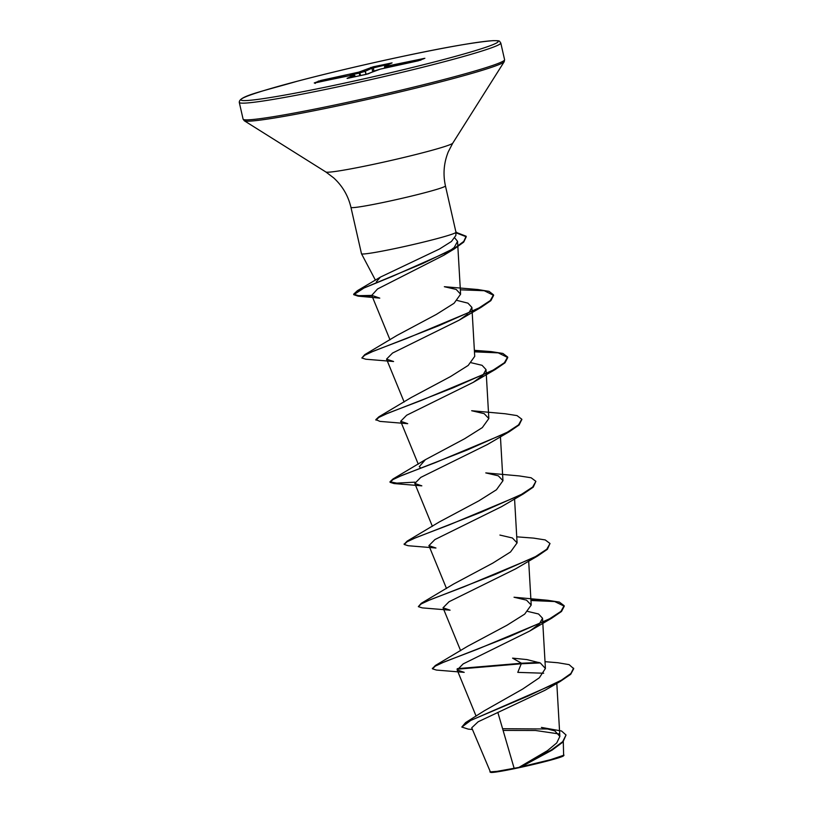 <?xml version="1.0" encoding="UTF-8"?>
<svg xmlns="http://www.w3.org/2000/svg" width="813" height="813" viewBox="0 0 813 813"><rect width="100%" height="100%" fill="white"/><g stroke="black" fill="none" stroke-linecap="round" stroke-linejoin="round"><path stroke-width="1.22" d="M545.015 661.68L557.881 662.747L569.11 664.638L573.714 668.682L570.696 674.312L560.198 681.477L545.096 690.217L478.146 721.771L471.733 727.798L490.574 772.35A37.52 1.931 -12.8 0 0 518.846 767.746A37.52 1.931 -12.8 0 0 563.643 755.744L563.287 741.72M489.883 771.923L497.16 771.334L518.918 767.411L547.444 750.653L556.742 742.93L559.862 736.426L554.801 730.867L541.417 727.422L561.549 731.009L566.031 734.993L562.677 741.69L551.458 749.911L518.918 767.411M376.328 281.867L380.413 277.101L439.447 249.032L451.449 241.471L455.849 235.506L455.981 232.294A48.455 2.5 167.2 0 1 398.085 247.904A48.455 2.5 167.2 0 1 361.49 253.758A48.455 2.5 167.2 0 1 361.48 253.727L350.952 207.376A48.455 2.5 -12.8 0 0 387.547 201.543A48.455 2.5 -12.8 0 0 445.443 185.903C442.882 174.226 443.827 162.864 448.278 151.828L452.75 143.179L504.212 61.697L504.588 59.705L500.788 42.998C498.908 41.006 501.306 40.64 493.095 40.65C474.375 42.195 442.872 47.733 398.583 57.256A131.95 6.799 -12.8 0 0 244.195 97.458A131.95 6.799 -12.8 0 0 340.576 83.983A131.95 6.799 -12.8 0 0 494.934 43.79A131.95 6.799 -12.8 0 0 398.553 57.266C362.12 65.091 328.3 73.099 297.111 81.28C259.51 92.123 238.91 96.168 239.286 102.408A134.084 6.911 -12.8 0 0 340.576 86.28A134.084 6.911 -12.8 0 0 500.788 42.998M497.841 712.381L514.101 768.163M573.592 668.164L570.919 673.479L561.397 680.196L528.115 696.009L465.595 722.594L484.335 710.775L522.637 689.078L539.334 677.788L545.411 668.489L540.33 662.971L526.905 659.587L512.576 658.134L521.479 663.235L539.09 662.443M432.465 668.55L435.382 665.481L467.749 646.193L507.017 625.227L524.69 614.11L531.214 605.045L526.529 600.157L514.029 597.23L547.556 600.268L530.919 599.984M418.339 606.661L421.205 603.927L430.351 599.659L463.237 587.108L537.535 556.062L515.686 568.826L449.04 601.732L443.034 607.799L450.077 610.177L422.303 607.89L418.339 606.661L421.256 603.317L453.624 584.019L492.891 563.063L510.554 551.946L517.088 542.881L512.403 537.982L499.914 535.066M407.13 541.143L439.498 521.855L478.786 500.889L496.448 489.761L502.962 480.707L498.288 475.818L485.788 472.902L519.314 475.93L531.123 477.77L535.889 481.337L532.688 487.038L521.418 494.406L481.448 512.109L407.13 541.143L404.213 544.222M420.748 468.075L419.284 466.672L425.382 459.68L464.64 438.735L482.312 427.608L488.837 418.543L484.162 413.654L471.672 410.728L505.188 413.756L517.007 415.595L521.763 419.173L518.562 424.874L507.292 432.242L467.323 449.945L393.004 478.979L389.976 481.804L396.785 483.125L414.904 482.16M471.235 362.75L482.058 365.311L486.022 369.569L482.851 375.301L473.329 382.313L406.642 415.24L400.667 421.286L407.709 423.675L379.925 421.388L375.85 419.63L378.888 416.805L411.256 397.506L450.544 376.551L468.197 365.433L474.711 356.379M364.763 354.641L397.13 335.342L436.388 314.397L454.071 303.269L460.595 294.204L456.184 289.438L444.345 286.704L477.892 289.53L489.06 291.359L493.511 294.845L490.3 300.536L479.04 307.914L439.071 325.606L364.763 354.641L361.846 357.984L364.712 355.251L373.868 350.982L406.754 338.432L481.022 307.395L490.879 300.637L493.633 295.363L484.233 290.719L460.341 289.814M454.843 238.036L457.556 241.349L454.162 247.559L444.03 255.13L377.557 288.961L371.754 295.343L379.773 298.127L358.116 296.145L353.767 294.702L363.96 288.026L391.714 276.644L454.233 248.961L463.695 242.132L466.245 236.756L455.961 232.803M457.211 300.475L467.953 303.158L471.896 307.395L468.837 313.015M467.617 314.153L459.203 320.139L392.537 353.055L386.541 359.122L393.583 361.511L365.799 359.224L361.846 357.984M509.273 431.733L487.444 444.487L420.768 477.404L414.793 483.461L421.825 485.839L394.051 483.562L390.098 482.322L392.953 479.589L402.1 475.32L434.985 462.77L509.273 431.733L519.131 424.965L521.804 419.437M523.399 493.898L501.56 506.651L434.904 539.568L428.918 545.625L435.951 548.013L408.177 545.726L404.213 544.486L407.079 541.763L416.226 537.495L449.111 524.934L523.399 493.898L533.267 487.129L535.889 481.337M527.728 611.427L538.552 613.988L542.525 618.236L539.344 623.967L529.812 630.99L463.156 663.906L457.16 669.963L464.203 672.351L436.418 670.064L432.465 668.825L435.331 666.091L444.477 661.833L477.373 649.272L551.651 618.236L561.509 611.467L564.252 606.193L554.69 601.539L530.95 600.512M457.282 668.662L521.479 663.235L517.779 672.371L543.673 673.225M503.105 730.43L535.503 730.491L558.948 733.926M566.031 734.993L562.942 742.066L552.088 750.114L521.357 766.771L550.543 759.698L564.019 755.155M465.595 722.594L461.814 727.056L468.329 729.139L472.424 729.485M457.089 669.211L521.6 663.754L540.269 662.941M560.198 681.477L470.707 720.46L461.814 727.056M502.607 728.722L549.405 728.997M552.088 750.114L521.865 766.466L519.04 767.35M521.357 766.771L521.865 766.466M445.443 185.903L455.971 232.264A48.455 2.5 167.2 0 1 455.981 232.294L466.134 236.237L463.786 241.4L454.975 247.924L422.567 263.575L357.415 290.688L353.655 294.184L358.563 295.668L371.785 295.414M424.874 58.292L418.278 60.812L380.352 69.115L365.931 74.45L347.07 78.363L353.777 75.274L352.293 75.121L314.255 82.956L320.85 80.446L358.777 72.133L373.197 66.808L392.069 62.886L385.352 65.985L386.836 66.127L424.874 58.292A1.067 1.037 -114.7 0 0 424.671 58.363L418.299 60.802L380.332 69.125A1.067 0.864 -106.8 0 0 380.21 69.166M435.382 665.481L509.7 636.447L549.669 618.744L560.94 611.376L564.131 605.675L559.374 602.098L547.556 600.268M421.256 603.317L495.574 574.273L535.543 556.58L546.814 549.202L550.005 543.501L545.249 539.934L533.43 538.094L516.743 536.834M378.888 416.805L453.197 387.771L493.166 370.078L504.426 362.71L507.637 357.009L502.881 353.431L491.072 351.592L474.426 351.318M537.535 556.062L547.393 549.303L550.005 543.501M375.972 420.148L378.838 417.425L387.984 413.156L420.87 400.596L495.147 369.569L505.005 362.801L507.759 357.527L498.206 352.862L474.457 351.836M371.998 295.932L358.116 296.145M393.827 66.036L386.033 67.316A1.067 1.057 -84.4 0 1 386.836 66.127A1.067 0.63 -100.6 0 0 386.449 67.255L386.51 67.662M386.094 67.764L384.559 67.144M389.498 64.044L371.958 68.19A1.067 1.037 -114.7 0 0 370.738 67.459M372.73 71.778L371.958 68.19L365.088 71.341A1.067 0.864 -106.8 0 0 364.021 70.548A1.067 1.037 -114.7 0 1 365.25 71.28L366.226 74.379M366.053 74.42L365.088 71.341L359.163 73.099L358.777 72.133A1.067 0.864 -106.8 0 1 359.844 72.926L360.586 75.589M349.925 75.568L319.357 81.544A1.067 1.037 -114.7 0 0 318.279 81.107M355.017 75.975L355.261 76.727L355.037 75.985A1.067 1.067 0 0 0 354.122 75.243A1.067 1.057 -84.4 0 1 355.017 75.975M423.116 59.075L423.207 58.536M420.961 60.071L393.797 65.883A1.067 0.63 -100.6 0 1 394.183 64.745L394.193 65.965M384.549 67.174A1.067 1.057 -84.4 0 1 385.352 65.985A1.067 1.037 65.3 0 0 385.138 66.056A1.067 1.067 0 0 0 384.529 67.164L384.671 68.099L384.529 67.164M380.342 69.115A1.067 1.067 0 0 0 380.281 69.135L375.037 70.721A1.067 1.067 0 0 0 374.895 70.772A1.067 1.037 -114.7 0 1 375.108 70.701A1.067 0.864 -106.8 0 0 374.996 70.731M384.661 66.524A1.067 1.037 65.3 0 1 385.138 66.056L391.856 62.957A1.067 1.037 65.3 0 1 392.069 62.886M373.909 71.229L373.197 66.808M374.895 70.772L368.187 73.861L347.354 78.394M355.24 76.737L355.007 76.005A1.067 1.037 65.3 0 0 353.777 75.274A1.067 1.057 -84.4 0 1 354.122 75.243L352.629 75.101A1.067 1.067 0 0 0 352.334 75.111A1.067 0.63 -100.6 0 1 352.364 75.111M345.027 76.493A1.067 0.63 -100.6 0 0 344.986 76.493A1.067 1.067 0 0 0 344.956 76.503L344.956 76.503A1.067 0.63 -100.6 0 1 344.986 76.493L352.334 75.111A1.067 0.63 -100.6 0 0 352.293 75.121A1.067 1.057 -84.4 0 1 352.629 75.101M359.905 75.731L359.163 73.099L350.271 75.192L349.885 74.227L350.332 75.487M320.932 81.646L320.85 80.446M315.922 82.713L314.479 82.977L315.312 83.414M350.952 207.376C348.208 195.74 342.446 185.903 333.665 177.874L325.891 172L244.276 120.751L243.087 119.115A134.084 6.911 -12.8 0 0 344.377 102.987A134.084 6.911 -12.8 0 0 504.588 59.705M244.276 120.751A133.454 6.88 -12.8 0 0 344.844 104.389A133.454 6.88 -12.8 0 0 504.212 61.697M325.891 172A65.131 3.354 -12.8 0 0 374.976 164.013A65.131 3.354 -12.8 0 0 452.75 143.179M319.611 81.93L317.619 82.357M355.007 76.005L351.846 77.459M243.087 119.115L239.286 102.408M375.433 280.17L361.49 253.758M559.862 736.426L556.814 683.387M476.103 716.141L457.16 669.963M545.411 668.489L542.525 618.236M460.636 650.685L443.034 607.799M531.214 605.045L528.684 561.112M446.51 588.521L428.908 545.625M517.088 542.881L514.568 498.938M432.384 526.346L414.793 483.461M502.962 480.707L500.442 436.774M418.268 464.182L400.667 421.286M488.837 418.543L486.022 369.569M404.142 402.008L386.541 359.122M474.721 356.379L472.17 311.999M472.129 311.44L471.906 307.395M390.016 339.844L371.754 295.343M460.595 294.204L457.861 246.705M457.831 246.126L457.556 241.349M455.981 232.284L456.703 232.315M380.413 277.101L357.415 290.688M425.382 459.68L393.004 478.979M474.365 350.332L491.072 351.592M444.03 255.13L454.233 248.961M459.203 320.139L481.022 307.395M473.329 382.313L495.147 369.569M529.812 630.99L551.651 618.236M432.465 668.825L432.353 668.306M564.252 606.193L564.131 605.675M404.213 544.486L404.102 543.968M390.098 482.322L389.976 481.804M521.875 419.691L521.763 419.173M507.759 357.527L507.637 357.009M493.633 295.363L493.511 294.845M353.767 294.702L353.655 294.184M466.245 236.756L466.134 236.237M344.956 76.503L315.932 82.713"/></g></svg>
